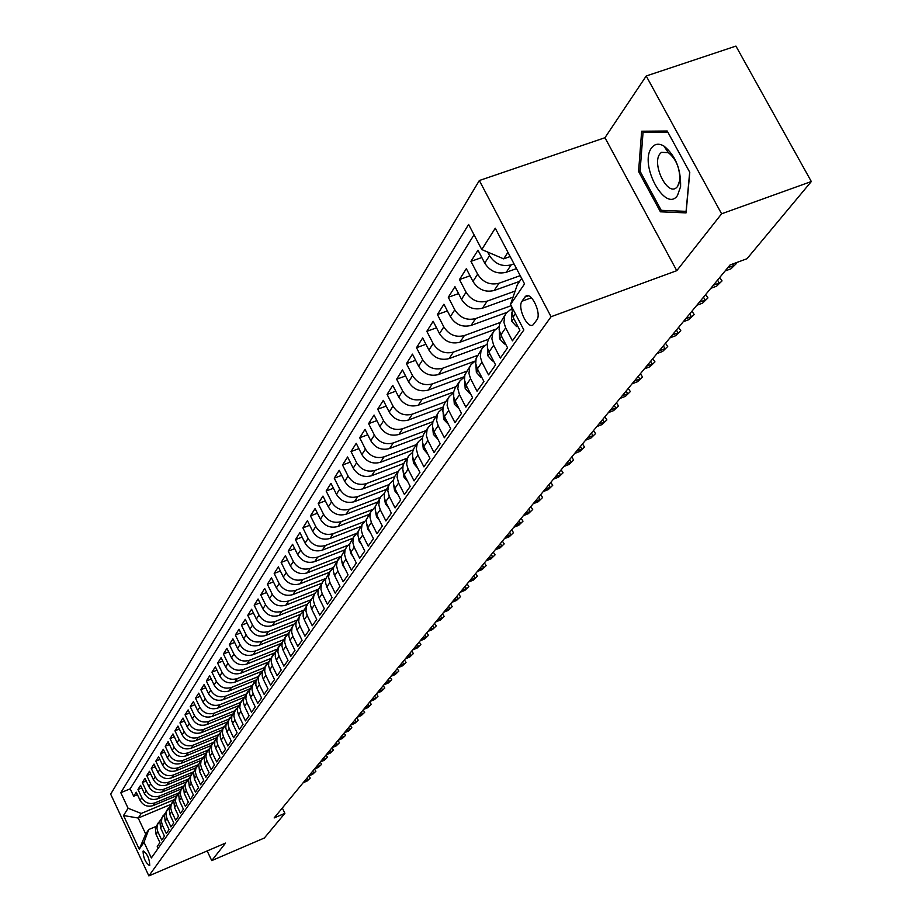 <?xml version="1.0" encoding="UTF-8"?>
<svg xmlns="http://www.w3.org/2000/svg" width="922" height="922" viewBox="0 0 922 922"><rect width="100%" height="100%" fill="white"/><g stroke="black" fill="none" stroke-linecap="round" stroke-linejoin="round"><path stroke-width="1.38" d="M149.744 865.435C149.502 858.693 147.336 853.876 143.244 850.96L143.06 851.144C143.313 857.898 145.492 862.715 149.571 865.62L149.744 865.435M479.336 180.528L110.675 794.165L148.868 875.9L551.068 316.73L479.336 180.528L604.959 137.712L676.771 270.676L721.603 213.8L646.218 75.984L604.959 137.712M646.218 75.984L735.929 46.1L811.325 181.53L721.603 213.8M158.135 848.355L157.236 846.442L159.921 842.616L156.072 834.41L157.869 831.805L156.947 828.313L157.351 824.787L160.151 820.545M157.869 831.805L161.73 840.046L164.462 836.15L160.578 827.875L162.399 825.236L161.465 821.721L161.88 818.171L164.715 813.872M162.399 825.236L166.306 833.534L169.083 829.581L165.153 821.248L167.009 818.552L166.075 815.013L166.479 811.429L169.36 807.096M167.009 818.552L170.95 826.919L173.774 822.897L169.821 814.495L171.699 811.763L170.754 808.191L171.158 804.583L174.085 800.192M171.699 811.763L175.676 820.188L178.557 816.097L174.558 807.626L176.471 804.848L175.514 801.241L175.929 797.611L178.88 793.174M176.471 804.848L180.493 813.342L183.42 809.182L179.375 800.642L181.334 797.807L180.355 794.176L180.77 790.523L183.778 786.028M181.334 797.807L185.38 806.381L188.365 802.14L184.285 793.531L186.267 790.65L185.287 786.996L185.702 783.297L188.745 778.767M186.267 790.65L190.358 799.293L193.39 794.983L189.275 786.293L191.292 783.366L190.312 779.678L190.716 775.955L193.816 771.368M191.292 783.366L195.429 792.079L198.518 787.688L194.358 778.94L196.421 775.955L195.418 772.233L195.821 768.487L198.968 763.842M196.421 775.955L200.593 784.737L203.727 780.266L199.532 771.437L201.63 768.406L200.616 764.661L201.031 760.869L204.211 756.178M201.63 768.406L205.837 777.258L209.04 772.705L204.799 763.808L206.931 760.719L205.906 756.939L206.321 753.124L209.559 748.376M206.931 760.719L211.196 769.651L214.446 765.018L210.158 756.04L212.337 752.894L211.299 749.079L211.714 745.241L214.999 740.424M212.337 752.894L216.635 761.895L219.955 757.181L215.621 748.122L217.834 744.918L216.785 741.069L217.2 737.197L220.542 732.333M217.834 744.918L222.179 754L225.556 749.194L221.188 740.066L223.447 736.793L222.386 732.921L222.801 729.014L226.19 724.093M223.447 736.793L227.838 745.956L231.272 741.058L226.858 731.849L229.152 728.518L228.08 724.611L228.506 720.67L231.941 715.691M229.152 728.518L233.589 737.761L237.104 732.771L232.632 723.482L234.972 720.082L233.888 716.14L234.315 712.176L237.807 707.128M234.972 720.082L239.455 729.406L243.039 724.323L238.521 714.942L240.907 711.484L239.812 707.508L240.227 703.509L243.788 698.403M240.907 711.484L245.436 720.9L249.09 715.703L244.526 706.252L246.958 702.725L245.851 698.715L246.266 694.681L249.885 689.506M246.958 702.725L251.545 712.222L255.256 706.932L250.646 697.389L253.124 693.793L252.006 689.737L252.421 685.668L256.097 680.436M253.124 693.793L257.757 703.371L261.548 697.977L256.881 688.342L259.416 684.677L258.275 680.586L258.702 676.483L262.436 671.181M259.416 684.677L264.095 694.335L267.968 688.838L263.254 679.122L265.836 675.377L264.683 671.262L265.098 667.113L268.901 661.742M265.836 675.377L270.561 685.138L274.514 679.526L269.743 669.718L272.37 665.891L271.206 661.742L271.633 657.559L275.505 652.119M272.37 665.891L277.165 675.745L281.187 670.017L276.37 660.117L279.055 656.222L277.879 652.027L278.294 647.809L282.236 642.288M279.055 656.222L283.895 666.157L288.01 660.313L283.135 650.321L285.878 646.345L284.679 642.104L285.094 637.851L289.116 632.262M285.878 646.345L290.776 656.372L294.971 650.402L290.027 640.317L292.827 636.261L291.617 631.985L292.044 627.698L293.519 624.632L296.135 622.027M292.827 636.261L297.794 646.38L302.07 640.294L297.08 630.106L299.938 625.957L298.716 621.647L299.131 617.314L300.63 614.236L303.303 611.574M299.938 625.957L304.952 636.18L309.331 629.957L304.272 619.676L307.199 615.447L305.954 611.09L306.369 606.722L307.879 603.61L310.622 600.902M307.199 615.447L312.27 625.773L316.742 619.411L311.624 609.027L314.609 604.705L313.353 600.303L313.768 595.9L315.289 592.765L318.102 589.999M314.609 604.705L319.75 615.124L324.313 608.635L319.139 598.148L322.193 593.722L320.914 589.285L321.329 584.836L322.861 581.678L325.743 578.855M322.193 593.722L327.391 604.256L332.058 597.617L326.814 587.026L329.926 582.508L328.578 577.103L329.338 572.689L333.557 567.468M329.926 582.508L335.193 593.146L339.964 586.357L334.663 575.651L337.844 571.041L336.472 565.578L337.245 561.129L341.543 555.828M337.844 571.041L343.18 581.782L348.055 574.844L342.684 564.034L345.934 559.308L344.609 554.733L345.024 550.157L346.591 546.919L349.715 543.922M345.934 559.308L351.34 570.165L356.33 563.065L350.879 552.151L354.221 547.322L352.861 542.701L353.575 537.215L358.07 531.74M354.221 547.322L359.684 558.283L364.789 551.022L359.28 539.992L362.692 535.048L361.309 530.38L362.023 524.837L366.622 519.293M362.692 535.048L368.224 546.124L373.445 538.702L367.866 527.545L371.359 522.486L369.895 516.816L370.679 512.183L375.369 506.547M371.359 522.486L376.971 533.688L382.307 526.082L376.649 514.822L380.221 509.636L378.804 504.876L379.53 499.228L380.844 496.751L384.336 493.501M380.221 509.636L385.915 520.953L391.377 513.174L385.65 501.787L389.303 496.485L387.805 490.688L388.588 485.963L389.914 483.462L393.51 480.143M389.303 496.485L395.065 507.918L400.667 499.943L394.858 488.43L398.604 483.001L397.082 477.147L397.866 472.375L399.203 469.851L402.902 466.463M398.604 483.001L404.447 494.561L410.186 486.401L404.297 474.761L408.135 469.194L406.648 464.285L407.374 458.465L408.723 455.917L412.526 452.448M408.135 469.194L414.059 480.892L419.936 472.513L413.966 460.746L417.897 455.053L416.318 449.072L417.113 444.197L418.473 441.626L422.403 438.1M417.897 455.053L423.913 466.866L429.94 458.292L423.878 446.386L427.912 440.543L426.379 435.518L427.093 429.583L428.476 426.99L432.522 423.371M427.912 440.543L434.008 452.495L440.186 443.701L434.032 431.669L438.169 425.676L436.613 420.593L437.339 414.6L438.722 411.973L442.894 408.285M438.169 425.676L444.358 437.766L450.697 428.742L444.462 416.571L448.703 410.428L447.124 405.288L447.838 399.226L449.233 396.575L453.543 392.807M448.703 410.428L454.972 422.656L461.484 413.39L455.145 401.082L459.502 394.777L457.808 388.519L458.614 383.448L460.02 380.786L464.469 376.925M459.502 394.777L465.875 407.144L472.548 397.647L466.117 385.189L470.589 378.712L468.952 373.456L469.667 367.267L471.096 364.57L475.694 360.629M470.589 378.712L477.054 391.228L483.912 381.478L477.377 368.869L481.976 362.219L480.304 356.906L481.019 350.648L482.46 347.917L487.208 343.894M481.976 362.219L488.533 374.885L495.575 364.87L488.948 352.112L493.662 345.277L491.875 338.812L492.682 333.58L494.134 330.825L499.044 326.711M493.662 345.277L500.335 358.093L507.561 347.801L500.83 334.893L505.671 327.875L503.954 322.435L504.657 316.039L506.12 313.261L511.214 309.054M505.671 327.875L512.448 340.852L519.881 330.272L513.047 317.203L511.606 306.553M516.504 268.613L506.282 272.255C497.281 274.445 490.101 271.402 484.742 263.116L477.988 250.196L470.946 261.352L481.814 257.526M519.628 281.348L494.227 290.465C485.329 292.643 478.253 289.646 472.974 281.452L466.325 268.694L459.479 279.55L470.024 275.805M513.035 297.149L482.494 308.178C473.712 310.357 466.716 307.395 461.519 299.304L454.972 286.696L448.299 297.276L458.557 293.611M506.72 312.477L471.084 325.42C462.395 327.587 455.491 324.682 450.374 316.684L443.92 304.225L437.431 314.517L447.389 310.933M495.425 329.269L459.963 342.212C451.377 344.379 444.565 341.509 439.506 333.614L433.156 321.294L426.828 331.321L436.521 327.817M484.661 345.543L449.129 358.577C440.647 360.733 433.916 357.909 428.937 350.095L422.668 337.925L416.514 347.698L425.941 344.275M474.623 361.228L438.572 374.528C430.182 376.672 423.532 373.883 418.623 366.172L412.457 354.129L406.452 363.66L415.615 360.306M464.504 376.637L428.281 390.075C419.983 392.207 413.413 389.464 408.573 381.835L402.488 369.929L396.633 379.219L405.565 375.946M453.659 392.046L418.242 405.231C410.036 407.363 403.548 404.654 398.777 397.105L392.772 385.338L387.067 394.397L395.757 391.193M443.113 407.051L408.458 420.017C400.344 422.138 393.925 419.464 389.211 412.007L383.298 400.367L377.72 409.207L386.191 406.072M432.867 421.688L398.903 434.458C390.87 436.555 384.532 433.928 379.887 426.552L374.055 415.038L368.616 423.659L376.868 420.593M422.898 435.956L389.58 448.541C381.639 450.639 375.369 448.034 370.782 440.739L365.031 429.352L359.718 437.777L367.763 434.769M413.217 449.878L380.475 462.291C372.615 464.377 366.414 461.818 361.885 454.604L356.215 443.332L351.028 451.561L358.877 448.611M403.79 463.455L371.578 475.729C363.81 477.803 357.678 475.268 353.207 468.134L347.606 456.978L342.535 465.011L350.199 462.129M394.628 476.709L362.899 488.844C355.201 490.919 349.138 488.418 344.724 481.353L339.204 470.312L334.248 478.172L341.716 475.337M385.73 489.651L354.405 501.672C346.787 503.723 340.794 501.257 336.438 494.273L330.986 483.347L326.146 491.023L333.43 488.245M377.075 502.271L346.107 514.199C338.57 516.251 332.646 513.819 328.336 506.893L322.954 496.082L318.217 503.585L325.339 500.865M368.65 514.603L337.994 526.45C330.537 528.49 324.671 526.093 320.418 519.236L315.094 508.541L310.472 515.871L317.422 513.208M360.421 526.658L330.064 538.436C322.677 540.465 316.88 538.091 312.673 531.314L307.418 520.711L302.889 527.891L309.688 525.286M352.365 538.46L322.308 550.157C314.99 552.174 309.25 549.835 305.101 543.116L299.915 532.628L295.478 539.647L302.116 537.088M344.482 549.996L314.713 561.625C307.464 563.63 301.794 561.314 297.691 554.675L292.562 544.28L288.229 551.16L294.717 548.648M336.772 561.291L307.28 572.85C300.111 574.844 294.487 572.562 290.43 565.981L285.371 555.689L281.129 562.42L287.468 559.954M329.223 572.355L300.007 583.833C292.908 585.827 287.341 583.557 283.331 577.045L278.329 566.857L274.18 573.438L280.38 571.029M321.824 583.188L292.885 594.598C285.855 596.569 280.346 594.333 276.381 587.879L271.437 577.783L267.368 584.237L273.431 581.863M314.586 593.791L285.912 605.132C278.94 607.091 273.5 604.878 269.57 598.493L264.683 588.49L260.707 594.817L266.631 592.477M307.499 604.175L279.089 615.447C272.174 617.406 266.781 615.216 262.908 608.889L258.068 598.977L254.172 605.166L259.981 602.884M300.537 614.352L272.393 625.554C265.548 627.502 260.211 625.335 256.374 619.065L251.591 609.258L247.776 615.32L253.458 613.072M293.749 624.321L265.836 635.465C259.059 637.39 253.769 635.258 249.977 629.046L245.252 619.319L241.495 625.266L247.061 623.065M287.145 634.071L259.405 645.169C252.686 647.094 247.453 644.974 243.696 638.819L239.029 629.196L235.352 635.016L240.803 632.849M280.726 643.602L253.112 654.689C246.451 656.602 241.264 654.505 237.553 648.408L232.932 638.865L229.324 644.582L234.661 642.45M274.526 652.926L246.935 664.024C240.331 665.926 235.191 663.852 231.514 657.812L226.95 648.35L223.412 653.952L228.644 651.866M268.556 662.008L240.873 673.175C234.326 675.065 229.244 673.014 225.602 667.032L221.084 657.651L217.615 663.149L222.744 661.097M262.482 671.009L234.926 682.153C228.449 684.032 223.401 682.003 219.805 676.068L215.333 666.779L211.933 672.173L216.958 670.156M256.247 679.963L229.094 690.958C222.675 692.825 217.673 690.82 214.111 684.942L209.686 675.722L206.344 681.012L211.276 679.041M250.139 688.734L223.378 699.602C217.004 701.458 212.06 699.475 208.533 693.644L204.142 684.516L200.869 689.702L205.698 687.754M244.157 697.332L217.765 708.084C211.449 709.928 206.54 707.969 203.047 702.184L198.714 693.137L195.499 698.231L200.235 696.317M238.314 705.779L212.256 716.406C205.986 718.25 201.123 716.302 197.665 710.574L193.378 701.596L190.22 706.598L194.865 704.719M232.586 714.054L206.839 724.577C200.627 726.409 195.81 724.485 192.387 718.803L188.134 709.905L185.045 714.815L189.598 712.96M226.985 722.168L201.526 732.61C195.372 734.431 190.589 732.517 187.201 726.893L182.994 718.054L179.951 722.883L184.423 721.062M221.511 730.143L196.305 740.481C190.197 742.302 185.472 740.412 182.107 734.822L177.946 726.075L174.95 730.812L179.341 729.014M216.151 737.957L191.188 748.226C185.126 750.035 180.435 748.168 177.105 742.625L172.979 733.935L170.051 738.591L174.35 736.828M210.919 745.621L186.152 755.833C180.136 757.63 175.491 755.775 172.195 750.289L168.104 741.668L165.222 746.244L169.452 744.503M205.779 753.159L181.208 763.312C175.238 765.087 170.628 763.255 167.366 757.815L163.321 749.263L160.486 753.758L164.635 752.052M200.719 760.558L176.344 770.654C170.432 772.429 165.856 770.608 162.618 765.202L158.607 756.732L155.83 761.146L159.909 759.463M195.752 767.842L171.561 777.868C165.695 779.632 161.166 777.834 157.962 772.475L153.986 764.061L151.254 768.406L155.253 766.758M190.866 774.999L166.87 784.968C161.05 786.72 156.544 784.933 153.375 779.62L149.445 771.276L146.748 775.54L150.689 773.915M186.06 782.029L162.249 791.94C156.475 793.681 152.015 791.917 148.868 786.639L144.973 778.364L142.322 782.559L146.195 780.969M181.334 788.944L157.708 798.798C151.98 800.538 147.555 798.786 144.431 793.554L140.57 785.337L137.966 789.463L141.769 787.895M811.325 181.53L747.016 258.713L730.063 264.96L274.134 817.941L284.886 813.342L282.328 808.006M524.849 297.091L522.025 301.206C517.058 307.383 527.522 329.58 533.158 324.786L536.835 319.911C541.929 313.803 531.337 291.294 525.69 296.216L524.849 297.091L528.318 295.835M170.766 804.422L138.231 818.044L145.711 834.03L148.765 829.523L144.005 842.247L151.358 857.956L523.857 329.949L510.523 304.467L517.288 284.806L521.633 278.375M144.005 842.247L139.257 849.208L123.513 815.521L128.1 808.283L120.805 792.701L468.618 224.449L481.768 249.551L495.264 228.23L524.549 283.895L510.523 304.467M178.995 792.851L155.023 802.855C149.318 804.595 144.915 802.855 141.815 797.645L137.966 789.463M176.69 795.744L153.248 805.54L155.023 802.855M183.801 785.947L159.518 796.066C153.767 797.807 149.329 796.055 146.195 790.799L142.322 782.559M188.434 779.044L164.081 789.163C158.296 790.915 153.813 789.14 150.655 783.85L146.748 775.54M193.078 772.037L168.738 782.144C162.894 783.896 158.388 782.11 155.196 776.773L151.254 768.406M197.873 764.88L173.463 774.999C167.574 776.762 163.033 774.964 159.817 769.582L155.83 761.146M202.794 757.596L178.28 767.726C172.345 769.513 167.758 767.68 164.508 762.264L160.486 753.758M207.83 750.151L183.167 760.339C177.185 762.125 172.564 760.281 169.291 754.818L165.222 746.244M213.005 742.579L188.157 752.813C182.118 754.611 177.45 752.744 174.154 747.235L170.051 738.591M218.272 734.846L193.228 745.149C187.143 746.958 182.441 745.08 179.099 739.525L174.95 730.812M223.643 726.985L198.391 737.346C192.26 739.167 187.5 737.277 184.135 731.665L179.951 722.883M229.105 718.987L203.647 729.417C197.458 731.238 192.663 729.325 189.264 723.678L185.045 714.815M234.672 710.839L208.994 721.327C202.759 723.159 197.93 721.235 194.484 715.53L190.22 706.598M240.331 702.541L214.446 713.098C208.153 714.942 203.278 712.994 199.809 707.243L195.499 698.231M246.105 694.093L220.001 704.708C213.662 706.563 208.729 704.592 205.226 698.795L200.869 689.702M251.983 685.484L225.648 696.156C219.263 698.023 214.296 696.041 210.746 690.186L206.344 681.012M257.976 676.702L231.422 687.455C224.968 689.333 219.955 687.316 216.382 681.416L211.933 672.173M264.072 667.759L237.288 678.58C230.788 680.471 225.729 678.431 222.11 672.472L217.615 663.149M270.296 658.654L243.281 669.533C236.712 671.423 231.606 669.372 227.953 663.367L223.412 653.952M276.669 649.353L249.389 660.313C242.763 662.215 237.611 660.14 233.911 654.078L229.324 644.582M283.204 639.845L255.613 650.897C248.928 652.822 243.719 650.725 239.997 644.605L235.352 635.016M289.888 630.152L261.963 641.309C255.221 643.233 249.966 641.113 246.197 634.935L241.495 625.266M296.734 620.241L268.44 631.524C261.641 633.46 256.328 631.316 252.524 625.081L247.776 615.32M303.753 610.134L275.056 621.532C268.187 623.479 262.828 621.313 258.967 615.02L254.172 605.166M310.945 599.796L281.798 611.344C274.871 613.303 269.455 611.102 265.559 604.751L260.707 594.817M318.297 589.239L288.69 600.937C281.694 602.907 276.22 600.683 272.278 594.275L267.368 584.237M325.835 578.451L295.72 590.322C288.655 592.293 283.135 590.045 279.147 583.58L274.18 573.438M333.568 567.433L302.9 579.477C295.766 581.459 290.188 579.189 286.154 572.643L281.129 562.42M340.61 556.508L310.241 568.39C303.038 570.395 297.391 568.09 293.311 561.486L288.229 551.16M348.02 545.259L317.733 557.072C310.46 559.078 304.756 556.75 300.63 550.077L295.478 539.647M355.742 533.7L325.385 545.501C318.044 547.518 312.281 545.167 308.109 538.425L302.889 527.891M363.741 521.852L333.222 533.677C325.8 535.705 319.98 533.319 315.75 526.52L310.472 515.871M371.992 509.705L341.221 521.587C333.729 523.627 327.84 521.207 323.564 514.338L318.217 503.585M380.486 497.269L349.403 509.221C341.832 511.272 335.885 508.829 331.551 501.879L326.146 491.023M389.176 484.546L357.782 496.578C350.13 498.641 344.113 496.163 339.734 489.133L334.248 478.172M398.062 471.534L366.345 483.635C358.612 485.71 352.538 483.197 348.101 476.098L342.535 465.011M407.155 458.211L375.116 470.393C367.302 472.467 361.147 469.932 356.653 462.752L351.028 451.561M416.467 444.577L384.094 456.828C376.199 458.925 369.976 456.344 365.423 449.095L359.718 437.777M425.999 430.609L393.279 442.94C385.304 445.049 379.011 442.433 374.401 435.103L368.616 423.659M435.76 416.318L402.695 428.718C394.628 430.839 388.266 428.188 383.587 420.778L377.72 409.207M445.764 401.669L412.341 414.151C404.193 416.271 397.751 413.586 393.014 406.095L387.067 394.397M456.01 386.652L422.23 399.214C413.99 401.347 407.466 398.615 402.66 391.043L396.633 379.219M466.52 371.266L432.372 383.898C424.028 386.041 417.435 383.275 412.56 375.611L406.452 363.66M477.342 355.466L442.767 368.201C434.331 370.344 427.647 367.544 422.714 359.787L416.514 347.698M488.522 339.238L453.428 352.089C444.9 354.244 438.134 351.397 433.133 343.549L426.828 331.321M500.058 322.55L464.377 335.55C455.756 337.717 448.899 334.824 443.816 326.895L437.431 314.517M511.168 305.701L475.614 318.574C466.889 320.752 459.951 317.825 454.788 309.792L448.299 297.276M515.133 291.064L487.15 301.148C478.322 303.326 471.292 300.353 466.059 292.228L459.479 279.55M520.204 275.643L499.009 283.238C490.066 285.428 482.944 282.409 477.642 274.18L470.946 261.352M513.992 263.842L511.191 264.833C502.144 267.034 494.93 263.957 489.536 255.636L487.669 252.063M474.035 234.776L130.198 788.817L133.69 796.251L137.424 794.706M153.248 805.54C147.555 807.269 143.164 805.54 140.075 800.342L136.249 792.194L133.69 796.251M148.765 829.523L155.887 826.515M507.941 252.317L503.666 258.863L481.768 249.551M510.166 256.558L503.666 258.863M207.162 850.948L211.737 860.606L264.349 838.006L284.886 813.342M211.737 860.606L225.556 843.077L148.868 875.9M676.771 270.676L551.068 316.73M174.293 799.628L141.227 813.458L138.231 818.044L123.513 815.521M506.12 313.261L499.505 324.118L499.113 329.477L500.83 334.893M494.134 330.825L488.867 338.593L487.404 342.477L487.438 347.848L488.948 352.112M482.46 347.917L476.121 358.335L475.729 363.579L477.377 368.869M471.096 364.57L464.884 374.758L464.492 379.956L466.117 385.189M460.02 380.786L455.134 387.989L453.705 391.769L453.716 396.967L455.145 401.082M449.233 396.575L444.462 403.617L443.044 407.351L442.883 411.454L444.462 416.571M438.722 411.973L432.891 421.585L432.487 426.609L434.032 431.669M428.476 426.99L423.913 433.709L422.53 437.374L422.507 442.41L423.878 446.386M418.473 441.626L414.024 448.196L412.641 451.826L412.618 456.816L413.966 460.746M408.723 455.917L404.366 462.337L403.006 465.921L402.822 469.863L404.297 474.761M399.203 469.851L394.95 476.132L393.59 479.694L393.406 483.589L394.858 488.43M389.914 483.462L384.405 493.132L384.359 497.972L385.65 501.787M380.844 496.751L375.427 506.247L375.242 510.073L376.649 514.822M371.981 509.728L366.668 519.074L366.472 522.855L367.866 527.545M363.326 522.405L358.105 531.591L357.909 535.336L359.28 539.992M354.866 534.806L349.726 543.83L349.668 548.486L350.879 552.151M346.591 546.919L341.555 555.805L341.359 559.481L342.684 564.034M338.501 558.755L333.545 567.503L333.349 571.144L334.663 575.651M330.595 570.338L325.72 578.947L325.524 582.554L326.814 587.026M322.861 581.678L318.067 590.149L317.986 594.621L319.139 598.148M315.289 592.765L310.576 601.098L310.368 604.648L311.624 609.027M307.879 603.61L303.246 611.828L303.154 616.23L304.272 619.676M300.63 614.236L296.066 622.327L295.858 625.808L297.08 630.106M293.519 624.632L289.035 632.607L288.828 636.053L290.027 640.317M286.569 634.82L282.144 642.68L281.936 646.092L283.135 650.321M279.758 644.801L275.401 652.546L275.298 656.787L276.37 660.117M273.073 654.585L268.786 662.215L268.579 665.569L269.743 669.718M266.539 664.163L262.309 671.689L262.205 675.861L263.254 679.122M260.119 673.556L255.959 680.978L255.855 685.104L256.881 688.342M253.838 682.764L249.735 690.082L249.528 693.356L250.646 697.389M247.672 691.788L243.627 699.014L243.42 702.253L244.526 706.252M241.622 700.651L237.645 707.762L237.427 710.977L238.521 714.942M235.698 709.341L231.768 716.359L231.653 720.347L232.632 723.482M229.878 717.858L226.005 724.784L225.786 727.954L226.858 731.849M224.161 726.225L220.346 733.059L220.231 736.989L221.188 740.066M218.56 734.431L214.791 741.184L214.676 745.08L215.621 748.122M213.063 742.487L209.352 749.148L209.133 752.237L210.158 756.04M207.657 750.404L203.993 756.985L204.799 763.808M202.356 758.172L198.737 764.661L199.532 771.437M197.147 765.802L193.574 772.221L194.358 778.94M192.03 773.293L188.503 779.632L189.275 786.293M186.993 780.657L183.524 786.915L184.285 793.531M182.06 787.895L178.626 794.073L179.375 800.642M177.208 795.006L173.82 801.114L174.558 807.626M172.437 801.99L169.083 808.029L169.821 814.495M167.735 808.859L164.439 814.829L165.153 821.248M163.125 815.613L159.863 821.514L160.578 827.875M130.198 788.817L120.805 792.701M128.1 808.283L141.227 813.458M158.596 822.263L155.369 828.094L156.072 834.41M139.257 849.208L145.711 834.03M641.654 131.224L638.577 171.48L660.429 211.818L686.072 212.878L689.783 172.333L667.217 131.005L641.654 131.224M664.243 210.458L660.429 211.818M640.087 170.95L638.577 171.48M677.474 195.51L680.597 186.636C681.012 168.933 675.423 155.392 663.84 145.987C658.757 143.141 654.666 143.763 651.577 147.889C638.704 164.162 665.384 213.443 677.474 195.51M677.612 186.475L679.745 180.389C680.033 168.311 676.218 159.057 668.312 152.637L661.443 152.326L659.887 153.893C651.739 163.862 666.79 195.476 676.126 187.95L677.612 186.475M689.679 172.149L686.083 211.345L661.235 210.343L640.064 171.238L643.06 132.238L667.782 132.042M646.138 131.178L643.06 132.238M517.357 325.454L516.585 326.561L511.641 321.236L511.445 312.685M516.585 326.561L517.726 326.146M505.083 343.042L504.403 344.01L499.551 338.72L499.275 330.468M736.148 262.724L736.517 263.415L731.008 268.786L725.118 270.964M732.748 263.98L733.635 265.605L727.735 267.783M736.517 263.415L731.008 268.786M504.403 344.01L505.394 343.641M493.132 360.168L492.555 360.986L487.796 355.731L487.427 347.79M719.725 277.499L722.041 280.887L716.613 286.177L710.793 288.332M717.57 280.115L719.183 283.077L713.34 285.244M722.041 280.887L716.613 286.177M492.555 360.986L493.397 360.675M481.503 376.821L481.019 377.513L476.34 372.304L475.902 364.663M705.653 294.567L707.946 297.91L702.599 303.119L696.825 305.263M703.509 297.172L705.088 300.099L699.314 302.255M707.946 297.91L702.599 303.119M481.019 377.513L481.722 377.259M470.174 393.049L469.782 393.613L465.184 388.439L464.676 381.109M691.938 311.198L694.197 314.517L688.93 319.634L683.225 321.766M689.806 313.791L691.362 316.695L685.645 318.828M694.197 314.517L688.93 319.634M469.782 393.613L470.358 393.394M459.144 408.849L454.316 404.159L453.751 397.128M678.557 327.425L680.793 330.698L675.607 335.735L669.948 337.867M676.437 330.007L677.981 332.865L672.322 334.997M680.793 330.698L675.607 335.735M448.392 424.258L443.724 419.475L443.102 412.756M665.511 343.249L667.712 346.488L662.607 351.443L657.017 353.564M663.402 345.808L664.923 348.643L659.322 350.763M667.712 346.488L662.607 351.443M437.915 439.264L433.398 434.412L432.718 427.992M652.788 358.693L654.954 361.885L649.918 366.772L644.386 368.881M650.678 361.24L652.177 364.04L646.633 366.149M654.954 361.885L649.918 366.772M427.704 453.901L423.325 448.979L422.599 442.871M640.364 373.756L642.507 376.914L637.54 381.731L632.066 383.817M638.278 376.291L639.741 379.069L634.255 381.155M642.507 376.914L637.54 381.731M417.724 468.192L413.505 463.201L412.733 457.381M628.239 388.462L630.348 391.585L625.45 396.333L620.033 398.408M626.153 390.986L627.605 393.729L622.177 395.815M630.348 391.585L625.45 396.333M407.835 481.745L403.917 477.066L403.121 471.557M616.392 402.822L618.478 405.922L613.66 410.59L608.289 412.664M614.329 405.334L615.758 408.054L610.376 410.117M618.478 405.922L613.66 410.59M398.131 494.907L394.558 490.608L393.729 485.398M604.82 416.859L606.883 419.913L602.124 424.523L596.811 426.575M602.769 419.349L604.187 422.046L598.851 424.097M606.883 419.913L602.124 424.523M388.658 507.768L385.419 503.827L384.566 498.929M593.526 430.562L595.554 433.594L590.864 438.134L585.597 440.174M591.475 433.052L592.869 435.703L587.602 437.754M595.554 433.594L590.864 438.134M379.415 520.319L376.499 516.735L375.634 512.159M582.474 443.966L584.49 446.963L579.857 451.434L574.637 453.474M580.445 446.432L581.817 449.06L576.596 451.1M584.49 446.963L579.857 451.434M370.379 532.57L367.774 529.355L366.91 525.091M571.675 457.058L573.657 460.02L569.093 464.446L563.93 466.463M569.658 459.513L571.018 462.118L565.843 464.146M573.657 460.02L569.093 464.446M361.551 544.545L359.257 541.687L358.393 537.745M561.118 469.874L563.077 472.802L558.571 477.158L553.454 479.163M559.101 472.306L560.449 474.888L555.321 476.905M563.077 472.802L558.571 477.158M352.93 556.254L350.925 553.73L350.072 550.123M550.791 482.402L552.727 485.295L548.279 489.594L543.208 491.587M548.786 484.822L550.111 487.381L545.04 489.375M552.727 485.295L548.279 489.594M344.494 567.687L342.777 565.509L341.947 562.247M540.684 494.653L542.597 497.523L538.206 501.764L533.181 503.746M538.69 497.062L540.004 499.597L534.967 501.58M542.597 497.523L538.206 501.764M336.253 578.878L334.018 574.129M530.795 506.639L532.697 509.486L528.352 513.669L523.373 515.64M528.825 509.048L530.115 511.549L525.125 513.519M532.697 509.486L528.352 513.669M328.197 589.815L326.273 585.77M521.114 518.383L522.993 521.195L518.706 525.333L513.773 527.292M519.155 520.769L520.434 523.247L515.49 525.206M522.993 521.195L518.706 525.333M320.314 600.522L318.712 597.191M511.641 529.873L513.496 532.662L509.267 536.742L504.38 538.69M509.693 532.248L510.949 534.702L506.051 536.65M513.496 532.662L509.267 536.742M312.593 610.986L311.336 608.405M502.363 541.122L504.196 543.876L500.024 547.91L495.172 549.846M500.427 543.484L501.672 545.916L496.82 547.852M504.196 543.876L500.024 547.91M305.044 621.232L304.156 619.434M493.282 552.14L495.091 554.871L490.965 558.859L486.159 560.783M491.345 554.491L492.579 556.9L487.773 558.824M495.091 554.871L490.965 558.859M297.645 631.27L297.172 630.302M484.384 562.939L486.171 565.647L482.091 569.577L477.331 571.49M482.46 565.267L483.67 567.664L478.91 569.577M486.171 565.647L482.091 569.577M475.66 573.519L477.435 576.192L473.401 580.076L468.687 581.978M473.747 575.835L474.945 578.209L470.232 580.111M477.435 576.192L473.401 580.076M467.108 583.891L468.86 586.542L464.884 590.38L460.205 592.27M465.207 586.196L466.405 588.536L461.715 590.426M468.86 586.542L464.884 590.38M458.73 594.045L460.47 596.672L456.528 600.464L451.895 602.343M456.839 596.338L458.015 598.666L453.382 600.545M460.47 596.672L456.528 600.464M450.512 604.014L452.229 606.618L448.334 610.364L443.747 612.231M448.645 606.296L449.798 608.589L445.199 610.468M452.229 606.618L448.334 610.364M442.456 613.787L444.162 616.369L440.313 620.068L435.749 621.924M440.589 616.046L441.742 618.328L437.178 620.195M444.162 616.369L440.313 620.068M434.562 623.364L436.244 625.923L432.43 629.576L427.912 631.432M432.706 625.623L433.836 627.882L429.318 629.726M436.244 625.923L432.43 629.576M426.805 632.769L428.476 635.304L424.708 638.911L420.225 640.755M424.961 635.004L426.091 637.252L421.596 639.084M428.476 635.304L424.708 638.911M419.199 641.989L420.858 644.501L417.124 648.074L412.687 649.906M417.366 644.213L418.484 646.437L414.036 648.27M420.858 644.501L417.124 648.074M411.742 651.047L413.379 653.537L409.691 657.063L405.277 658.884M409.921 653.26L411.016 655.461L406.602 657.271M413.379 653.537L409.691 657.063M404.412 659.933L406.037 662.399L402.384 665.891L398.016 667.689M402.603 662.123L403.686 664.313L399.318 666.122M406.037 662.399L402.384 665.891M397.221 668.646L398.823 671.089L395.215 674.547L390.882 676.345M395.423 670.836L396.495 673.002L392.161 674.8M398.823 671.089L395.215 674.547M390.167 677.209L391.746 679.641L388.185 683.052L383.875 684.839M388.369 679.387L389.441 681.542L385.131 683.317M391.746 679.641L388.185 683.052M383.229 685.622L384.797 688.031L381.27 691.408L377.006 693.183M381.443 687.789L382.503 689.921L378.227 691.684M384.797 688.031L381.27 691.408M376.418 693.886L377.974 696.26L374.482 699.614L370.241 701.377M374.643 696.029L375.692 698.15L371.451 699.913M377.974 696.26L374.482 699.614M369.734 701.999L371.278 704.362L367.809 707.67L363.614 709.421M367.97 704.131L369.007 706.229L364.801 707.981M371.278 704.362L367.809 707.67M363.164 709.963L364.686 712.314L361.263 715.587L357.091 717.328M361.401 712.095L362.427 714.17L358.255 715.91M364.686 712.314L361.263 715.587M356.699 717.8L358.209 720.128L354.82 723.367L350.683 725.095M354.958 719.921L355.973 721.984L351.824 723.712M358.209 720.128L354.82 723.367M350.348 725.499L351.858 727.804L348.493 731.019L344.39 732.736M348.62 727.596L349.622 729.648L345.52 731.365M351.858 727.804L348.493 731.019M344.113 733.071L345.6 735.353L342.269 738.534L338.201 740.239M342.396 735.157L343.387 737.185L339.308 738.902M345.6 735.353L342.269 738.534M337.982 740.504L339.457 742.775L336.161 745.921L332.116 747.615M336.265 742.579L337.256 744.596L333.199 746.301M339.457 742.775L336.161 745.921M331.955 747.823L333.407 750.07L330.145 753.182L326.134 754.876M330.249 749.886L331.217 751.891L327.206 753.574M333.407 750.07L330.145 753.182M326.019 755.014L327.471 757.239L324.233 760.327L320.257 762.01M324.325 757.066L325.293 759.048L321.305 760.731M327.471 757.239L324.233 760.327M320.188 762.091L321.617 764.303L318.424 767.358L314.471 769.029M318.505 764.131L319.461 766.101L315.497 767.772M321.617 764.303L318.424 767.358M314.448 769.04L315.877 771.241L312.696 774.261L308.778 775.932M312.777 771.08L313.722 773.028L309.792 774.687M315.877 771.241L312.696 774.261M308.87 775.886L310.218 778.064L307.072 781.061L303.177 782.72M307.141 777.914L308.086 779.851L304.179 781.499M310.218 778.064L307.072 781.061M157.708 798.798L159.518 796.066M162.249 791.94L164.081 789.163M166.87 784.968L168.738 782.144M171.561 777.868L173.463 774.999M176.344 770.654L178.28 767.726M181.208 763.312L183.167 760.339M186.152 755.833L188.157 752.813M191.188 748.226L193.228 745.149M196.305 740.481L198.391 737.346M201.526 732.61L203.647 729.417M206.839 724.577L208.994 721.327M212.256 716.406L214.446 713.098M217.765 708.084L220.001 704.708M223.378 699.602L225.648 696.156M229.094 690.958L231.422 687.455M234.926 682.153L237.288 678.58M240.873 673.175L243.281 669.533M246.935 664.024L249.389 660.313M253.112 654.689L255.613 650.897M259.405 645.169L261.963 641.309M265.836 635.465L268.44 631.524M272.393 625.554L275.056 621.532M279.089 615.447L281.798 611.344M285.912 605.132L288.69 600.937M292.885 594.598L295.72 590.322M300.007 583.833L302.9 579.477M307.28 572.85L310.241 568.39M314.713 561.625L317.733 557.072M322.308 550.157L325.385 545.501M330.064 538.436L333.222 533.677M337.994 526.45L341.221 521.587M346.107 514.199L349.403 509.221M354.405 501.672L357.782 496.578M362.899 488.844L366.345 483.635M371.578 475.729L375.116 470.393M380.475 462.291L384.094 456.828M389.58 448.541L393.279 442.94M398.903 434.458L402.695 428.718M408.458 420.017L412.341 414.151M418.242 405.231L422.23 399.214M428.281 390.075L432.372 383.898M438.572 374.528L442.767 368.201M449.129 358.577L453.428 352.089M459.963 342.212L464.377 335.55M471.084 325.42L475.614 318.574M482.494 308.178L487.15 301.148M494.227 290.465L499.009 283.238M506.282 272.255L511.191 264.833M484.742 263.116L489.536 255.636M140.075 800.342L141.815 797.645M144.431 793.554L146.195 790.799M148.868 786.639L150.655 783.85M153.375 779.62L155.196 776.773M157.962 772.475L159.817 769.582M162.618 765.202L164.508 762.264M167.366 757.815L169.291 754.818M172.195 750.289L174.154 747.235M177.105 742.625L179.099 739.525M182.107 734.822L184.135 731.665M187.201 726.893L189.264 723.678M192.387 718.803L194.484 715.53M197.665 710.574L199.809 707.243M203.047 702.184L205.226 698.795M208.533 693.644L210.746 690.186M214.111 684.942L216.382 681.416M219.805 676.068L222.11 672.472M225.602 667.032L227.953 663.367M231.514 657.812L233.911 654.078M237.553 648.408L239.997 644.605M243.696 638.819L246.197 634.935M249.977 629.046L252.524 625.081M256.374 619.065L258.967 615.02M262.908 608.889L265.559 604.751M269.57 598.493L272.278 594.275M276.381 587.879L279.147 583.58M283.331 577.045L286.154 572.643M290.43 565.981L293.311 561.486M297.691 554.675L300.63 550.077M305.101 543.116L308.109 538.425M312.673 531.314L315.75 526.52M320.418 519.236L323.564 514.338M328.336 506.893L331.551 501.879M336.438 494.273L339.734 489.133M344.724 481.353L348.101 476.098M353.207 468.134L356.653 462.752M361.885 454.604L365.423 449.095M370.782 440.739L374.401 435.103M379.887 426.552L383.587 420.778M389.211 412.007L393.014 406.095M398.777 397.105L402.66 391.043M408.573 381.835L412.56 375.611M418.623 366.172L422.714 359.787M428.937 350.095L433.133 343.549M439.506 333.614L443.816 326.895M450.374 316.684L454.788 309.792M461.519 299.304L466.059 292.228M472.974 281.452L477.642 274.18M513.047 317.203L515.398 313.791M531.395 297.806L522.025 301.206M511.756 321.375L513.727 318.516M499.678 338.847L501.51 336.196M487.911 355.869L489.617 353.391M476.455 372.43L478.034 370.137M465.299 388.565L466.763 386.445M454.431 404.285L455.791 402.326M443.839 419.602L445.084 417.804M433.513 434.539L434.654 432.879M423.44 449.106L424.489 447.596M413.609 463.328L414.566 461.934M404.02 477.193L404.885 475.936M394.662 490.735L395.446 489.594M385.523 503.954L386.226 502.928M376.591 516.862L377.225 515.951M367.866 529.47L368.42 528.675M359.35 541.802L359.834 541.099M351.017 553.845L351.432 553.246M527.119 295.697L525.69 296.216M668.312 152.637L663.84 145.987M679.745 180.389L680.597 186.636"/></g></svg>
